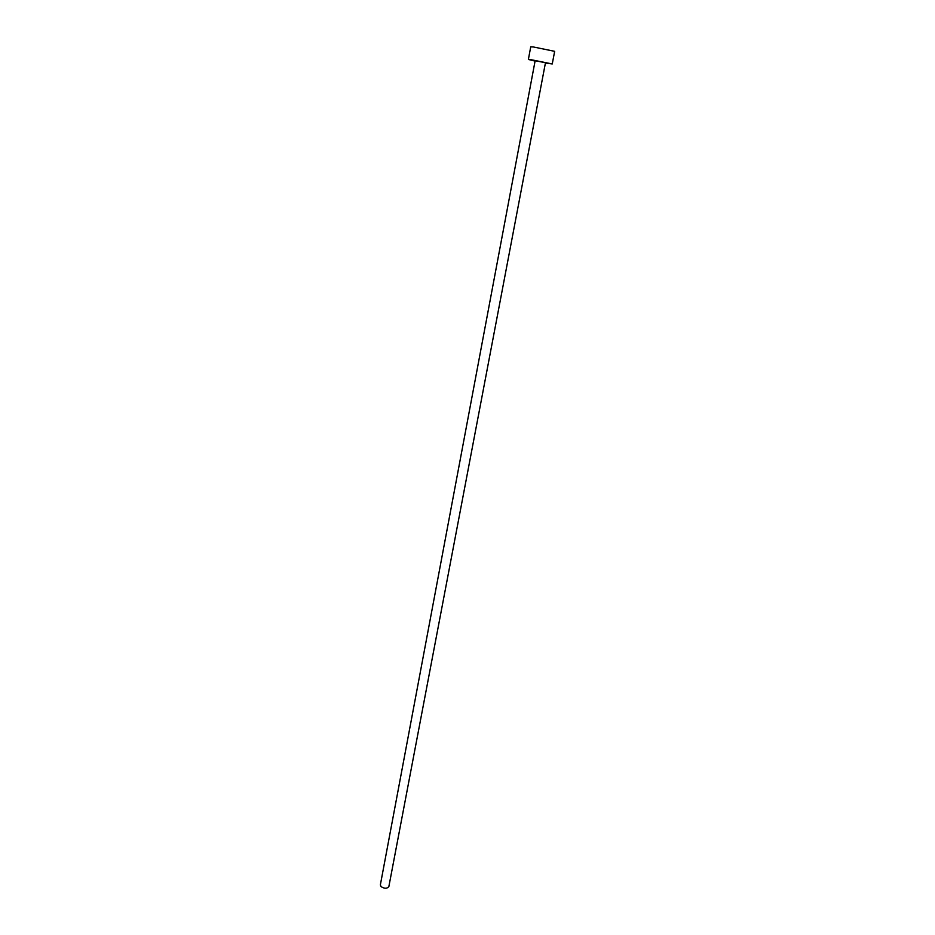 <?xml version="1.0" encoding="UTF-8"?>
<svg xmlns="http://www.w3.org/2000/svg" width="935" height="935" viewBox="0 0 935 935"><rect width="100%" height="100%" fill="white"/><g stroke="black" fill="none" stroke-linecap="round" stroke-linejoin="round"><path stroke-width="1.4" d="M388.878 886.497C387.125 888.753 384.507 888.776 381.024 886.602L380.358 884.884L535.136 60.74L545.479 62.692L388.878 886.497M545.409 63.054L552.246 63.966L531.057 59.7L528.38 59.454L535.077 61.102M552.246 63.966L554.665 51.331L533.441 46.984L530.741 46.808L528.38 59.454"/></g></svg>
